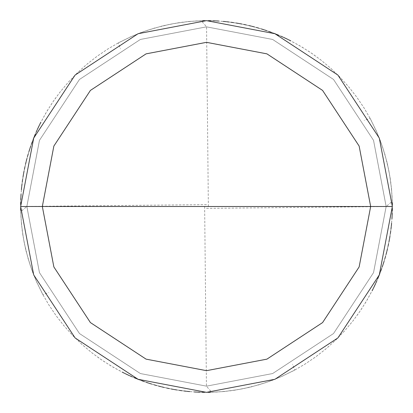 <?xml version="1.0" encoding="UTF-8"?>
<svg xmlns="http://www.w3.org/2000/svg" width="413" height="413" viewBox="0 0 413 413"><rect width="100%" height="100%" fill="white"/><g stroke="black" fill="none" stroke-linecap="round" stroke-linejoin="round"><path stroke-width="0.31" stroke-dasharray="2.06 1.55" d="M206.5 206.5L392.35 206.5L379.299 274.908L337.917 337.917L274.908 379.299L206.5 392.35L138.092 379.299L75.083 337.917L33.701 274.908L20.65 206.5L386.155 206.5L373.543 140.368L333.534 79.466L272.632 39.457L206.5 26.845L140.368 39.457L79.466 79.466L39.457 140.368L26.845 206.5L392.35 206.5L379.299 138.092L337.917 75.083L274.908 33.701L206.5 20.65L138.092 33.701L75.083 75.083L33.701 138.092L20.65 206.5L26.845 206.5L39.457 140.368L79.466 79.466L140.368 39.457L206.5 26.845L272.632 39.457L333.534 79.466L373.543 140.368L386.155 206.5L392.35 206.5L379.299 138.092L337.917 75.083L274.908 33.701L206.5 20.65L138.092 33.701L75.083 75.083L33.701 138.092L20.65 206.5L33.701 138.092L75.083 75.083L138.092 33.701L206.5 20.65L274.908 33.701L337.917 75.083L379.299 138.092L392.35 206.5L379.299 138.092L337.917 75.083L274.908 33.701L206.5 20.65L138.092 33.701L75.083 75.083L33.701 138.092L20.65 206.5L386.155 206.5L373.543 272.632L333.534 333.534L272.632 373.543L206.5 386.155L140.368 373.543L79.466 333.534L39.457 272.632L26.845 206.5L392.35 206.5L379.299 274.908L337.917 337.917L274.908 379.299L206.5 392.35L138.092 379.299L75.083 337.917L33.701 274.908L20.65 206.5L26.845 206.5L39.457 272.632L79.466 333.534L140.368 373.543L206.5 386.155L272.632 373.543L333.534 333.534L373.543 272.632L386.155 206.5L373.543 140.368L333.534 79.466L272.632 39.457L206.5 26.845L140.368 39.457L79.466 79.466L39.457 140.368L26.845 206.5L386.155 206.5L373.543 140.368L333.534 79.466L272.632 39.457L206.5 26.845L140.368 39.457L79.466 79.466L39.457 140.368L26.845 206.5L39.457 140.368L79.466 79.466L140.368 39.457L206.5 26.845L272.632 39.457L333.534 79.466L373.543 140.368L386.155 206.5L392.35 206.5L379.299 274.908L337.917 337.917L274.908 379.299L206.5 392.35L138.092 379.299L75.083 337.917L33.701 274.908L20.65 206.5L33.701 274.908L75.083 337.917L138.092 379.299L206.5 392.35L274.908 379.299L337.917 337.917L379.299 274.908L392.35 206.5L379.299 138.092L337.917 75.083L274.908 33.701L206.5 20.65L138.092 33.701L75.083 75.083L33.701 138.092L20.65 206.5L26.845 206.5L39.457 140.368L79.466 79.466L140.368 39.457L206.5 26.845L272.632 39.457L333.534 79.466L373.543 140.368L386.155 206.5L373.543 272.632L333.534 333.534L272.632 373.543L206.5 386.155L140.368 373.543L79.466 333.534L39.457 272.632L26.845 206.5L206.5 206.5M20.65 206.5L33.701 138.092L75.083 75.083L138.092 33.701L206.5 20.65L274.908 33.701L337.917 75.083L379.299 138.092L392.35 206.5L379.299 274.908L337.917 337.917L274.908 379.299L206.5 392.35L138.092 379.299L75.083 337.917L33.701 274.908L20.65 206.5L26.845 206.5L39.457 272.632L79.466 333.534L140.368 373.543L206.5 386.155L272.632 373.543L333.534 333.534L373.543 272.632L386.155 206.5L373.543 272.632L333.534 333.534L272.632 373.543L206.5 386.155L140.368 373.543L79.466 333.534L39.457 272.632L26.845 206.5L39.457 272.632L79.466 333.534L140.368 373.543L206.5 386.155L272.632 373.543L333.534 333.534L373.543 272.632L386.155 206.5L392.35 206.5L379.299 274.908L337.917 337.917L274.908 379.299L206.5 392.35L138.092 379.299L75.083 337.917L33.701 274.908L20.65 206.5M204.641 206.521L206.438 386.155L211.699 392.278L224.615 391.467L234.889 390.171L247.604 387.75L260.118 384.446L272.373 380.285L281.95 376.346L293.586 370.683L304.804 364.225L315.542 356.997L325.754 349.047L335.382 340.4L344.39 331.107L352.728 321.206L358.892 312.884L365.923 302.022L372.185 290.69M373.342 288.377L374.467 286.044M375.562 283.695L377.642 278.956M378.638 276.565L382.273 266.87M383.094 264.413L386.047 254.491M386.697 251.982L388.953 241.879M389.428 239.334L390.972 229.091M391.271 226.52L391.942 218.782M392.097 216.2L392.293 211.022M392.34 208.436L392.025 195.499L390.806 182.613L388.7 169.841L385.004 154.756L380.967 142.459L376.088 130.472L370.384 118.856L363.889 107.659L356.625 96.947L348.639 86.761L339.961 77.159L330.632 68.186L320.705 59.88L310.225 52.291L299.239 45.445L287.809 39.38M285.471 38.264L283.122 37.18M280.752 36.127L275.977 34.124M273.571 33.174L271.15 32.255M268.713 31.373L263.814 29.71M261.346 28.925L258.863 28.182M256.375 27.47L251.367 26.148M248.853 25.539L246.329 24.966M243.794 24.429L238.709 23.464M236.153 23.03L233.598 22.638M231.032 22.276L225.89 21.662M223.314 21.414L215.565 20.872M212.979 20.764L205.215 20.655M202.623 20.691L189.701 21.409L174.307 23.458L161.648 26.143L146.744 30.516L132.263 36.122L118.299 42.916L120.472 48.78M206.521 208.358L386.155 206.562L392.278 201.301L391.467 188.385L390.171 178.111L387.75 165.396L384.446 152.882L380.285 140.626L376.346 131.05L370.683 119.414L364.225 108.196L356.997 97.458L349.047 87.246L340.4 77.618L331.107 68.61L321.206 60.272L312.884 54.108L302.022 47.077L290.69 40.815M288.377 39.658L286.044 38.533M283.695 37.438L278.956 35.358M276.565 34.362L266.87 30.727M264.413 29.906L254.491 26.953M251.982 26.303L241.879 24.047M239.334 23.572L229.091 22.028M226.52 21.729L218.782 21.058M216.2 20.903L211.022 20.707M208.436 20.66L195.499 20.975L182.613 22.194L169.841 24.3L154.756 27.996L142.459 32.033L130.472 36.912L118.856 42.616L107.659 49.111L96.947 56.374L86.761 64.361L77.159 73.039L68.186 82.368L59.88 92.295L52.291 102.775L45.445 113.761L39.38 125.191M38.264 127.529L37.18 129.878M36.127 132.248L34.124 137.023M33.174 139.429L32.255 141.85M31.373 144.287L29.71 149.186M28.925 151.654L28.182 154.137M27.47 156.625L26.148 161.633M25.539 164.147L24.966 166.671M24.429 169.206L23.464 174.291M23.03 176.847L22.638 179.402M22.276 181.968L21.662 187.11M21.414 189.686L20.872 197.435M20.764 200.021L20.655 207.785M20.691 210.377L21.409 223.299L23.458 238.693L26.143 251.352L30.516 266.256L36.122 280.737L42.916 294.701L48.78 292.528M208.358 206.479L206.562 26.845L201.301 20.722L188.385 21.533L178.111 22.829L165.396 25.25L152.882 28.554L140.626 32.715L131.05 36.654L119.414 42.317L108.196 48.775L97.458 56.003L87.246 63.953L77.618 72.6L68.61 81.893L60.272 91.794L54.108 100.116L47.077 110.978L40.815 122.31M39.658 124.623L38.533 126.956M37.438 129.305L35.358 134.044M34.362 136.435L30.727 146.13M29.906 148.587L26.953 158.509M26.303 161.018L24.047 171.121M23.572 173.666L22.028 183.909M21.729 186.48L21.058 194.218M20.903 196.8L20.707 201.978M20.66 204.564L20.975 217.501L22.194 230.387L24.3 243.159L27.996 258.244L32.033 270.541L36.912 282.528L42.616 294.144L49.111 305.341L56.374 316.053L64.361 326.239L73.039 335.841L82.368 344.814L92.295 353.12L102.775 360.709L113.761 367.555L125.191 373.62M127.529 374.736L129.878 375.82M132.248 376.873L137.023 378.876M139.429 379.826L141.85 380.745M144.287 381.627L149.186 383.29M151.654 384.075L154.137 384.818M156.625 385.53L161.633 386.852M164.147 387.461L166.671 388.034M169.206 388.571L174.291 389.536M176.847 389.97L179.402 390.362M181.968 390.724L187.11 391.338M189.686 391.586L197.435 392.128M200.021 392.236L207.785 392.345M210.377 392.309L223.299 391.591L238.693 389.542L251.352 386.857L266.256 382.484L280.737 376.878L294.701 370.084L292.528 364.22M206.479 204.641L26.845 206.438L20.722 211.699L21.533 224.615L22.829 234.889L25.25 247.604L28.554 260.118L32.715 272.373L36.654 281.95L42.317 293.586L48.775 304.804L56.003 315.542L63.953 325.754L72.6 335.382L81.893 344.39L91.794 352.728L100.116 358.892L110.978 365.923L122.31 372.185M124.623 373.342L126.956 374.467M129.305 375.562L134.044 377.642M136.435 378.638L146.13 382.273M148.587 383.094L158.509 386.047M161.018 386.697L171.121 388.953M173.666 389.428L183.909 390.972M186.48 391.271L194.218 391.942M196.8 392.097L201.978 392.293M204.564 392.34L217.501 392.025L230.387 390.806L243.159 388.7L258.244 385.004L270.541 380.967L282.528 376.088L294.144 370.384L305.341 363.889L316.053 356.625L326.239 348.639L335.841 339.961L344.814 330.632L353.12 320.705L360.709 310.225L367.555 299.239L373.62 287.809M374.736 285.471L375.82 283.122M376.873 280.752L378.876 275.977M379.826 273.571L380.745 271.15M381.627 268.713L383.29 263.814M384.075 261.346L384.818 258.863M385.53 256.375L386.852 251.367M387.461 248.853L388.034 246.329M388.571 243.794L389.536 238.709M389.97 236.153L390.362 233.598M390.724 231.032L391.338 225.89M391.586 223.314L392.128 215.565M392.236 212.979L392.345 205.215M392.309 202.623L391.591 189.701L389.542 174.307L386.857 161.648L382.484 146.744L376.878 132.263L370.084 118.299L364.22 120.472"/><path stroke-width="0.62" d="M206.5 206.5L370.668 206.5L359.14 266.927L322.584 322.584L266.927 359.14L206.5 370.668L146.073 359.14L90.416 322.584L53.86 266.927L42.332 206.5L392.35 206.5L379.299 138.092L337.917 75.083L274.908 33.701L206.5 20.65L138.092 33.701L75.083 75.083L33.701 138.092L20.65 206.5L42.332 206.5L53.86 146.073L90.416 90.416L146.073 53.86L206.5 42.332L266.927 53.86L322.584 90.416L359.14 146.073L370.668 206.5L359.14 146.073L322.584 90.416L266.927 53.86L206.5 42.332L146.073 53.86L90.416 90.416L53.86 146.073L42.332 206.5L206.5 206.5M392.35 206.5L379.299 138.092L337.917 75.083L274.908 33.701L206.5 20.65L138.092 33.701L75.083 75.083L33.701 138.092L20.65 206.5L42.332 206.5L53.86 266.927L90.416 322.584L146.073 359.14L206.5 370.668L266.927 359.14L322.584 322.584L359.14 266.927L370.668 206.5L392.35 206.5L379.299 274.908L337.917 337.917L274.908 379.299L206.5 392.35L138.092 379.299L75.083 337.917L33.701 274.908L20.65 206.5L33.701 274.908L75.083 337.917L138.092 379.299L206.5 392.35L274.908 379.299L337.917 337.917L379.299 274.908L392.35 206.5M372.185 290.69L373.342 288.377M374.467 286.044L375.562 283.695M377.642 278.956L378.638 276.565M382.273 266.87L383.094 264.413M386.047 254.491L386.697 251.982M388.953 241.879L389.428 239.334M390.972 229.091L391.271 226.52M391.942 218.782L392.097 216.2M392.293 211.022L392.34 208.436M287.809 39.38L285.471 38.264M283.122 37.18L280.752 36.127M275.977 34.124L273.571 33.174M271.15 32.255L268.713 31.373M263.814 29.71L261.346 28.925M258.863 28.182L256.375 27.47M251.367 26.148L248.853 25.539M246.329 24.966L243.794 24.429M238.709 23.464L236.153 23.03M233.598 22.638L231.032 22.276M225.89 21.662L223.314 21.414M215.565 20.872L212.979 20.764M205.215 20.655L202.623 20.691M290.69 40.815L288.377 39.658M286.044 38.533L283.695 37.438M278.956 35.358L276.565 34.362M266.87 30.727L264.413 29.906M254.491 26.953L251.982 26.303M241.879 24.047L239.334 23.572M229.091 22.028L226.52 21.729M218.782 21.058L216.2 20.903M211.022 20.707L208.436 20.66M39.38 125.191L38.264 127.529M37.18 129.878L36.127 132.248M34.124 137.023L33.174 139.429M32.255 141.85L31.373 144.287M29.71 149.186L28.925 151.654M28.182 154.137L27.47 156.625M26.148 161.633L25.539 164.147M24.966 166.671L24.429 169.206M23.464 174.291L23.03 176.847M22.638 179.402L22.276 181.968M21.662 187.11L21.414 189.686M20.872 197.435L20.764 200.021M20.655 207.785L20.691 210.377M40.815 122.31L39.658 124.623M38.533 126.956L37.438 129.305M35.358 134.044L34.362 136.435M30.727 146.13L29.906 148.587M26.953 158.509L26.303 161.018M24.047 171.121L23.572 173.666M22.028 183.909L21.729 186.48M21.058 194.218L20.903 196.8M20.707 201.978L20.66 204.564M125.191 373.62L127.529 374.736M129.878 375.82L132.248 376.873M137.023 378.876L139.429 379.826M141.85 380.745L144.287 381.627M149.186 383.29L151.654 384.075M154.137 384.818L156.625 385.53M161.633 386.852L164.147 387.461M166.671 388.034L169.206 388.571M174.291 389.536L176.847 389.97M179.402 390.362L181.968 390.724M187.11 391.338L189.686 391.586M197.435 392.128L200.021 392.236M207.785 392.345L210.377 392.309M122.31 372.185L124.623 373.342M126.956 374.467L129.305 375.562M134.044 377.642L136.435 378.638M146.13 382.273L148.587 383.094M158.509 386.047L161.018 386.697M171.121 388.953L173.666 389.428M183.909 390.972L186.48 391.271M194.218 391.942L196.8 392.097M201.978 392.293L204.564 392.34M373.62 287.809L374.736 285.471M375.82 283.122L376.873 280.752M378.876 275.977L379.826 273.571M380.745 271.15L381.627 268.713M383.29 263.814L384.075 261.346M384.818 258.863L385.53 256.375M386.852 251.367L387.461 248.853M388.034 246.329L388.571 243.794M389.536 238.709L389.97 236.153M390.362 233.598L390.724 231.032M391.338 225.89L391.586 223.314M392.128 215.565L392.236 212.979M392.345 205.215L392.309 202.623"/></g></svg>
